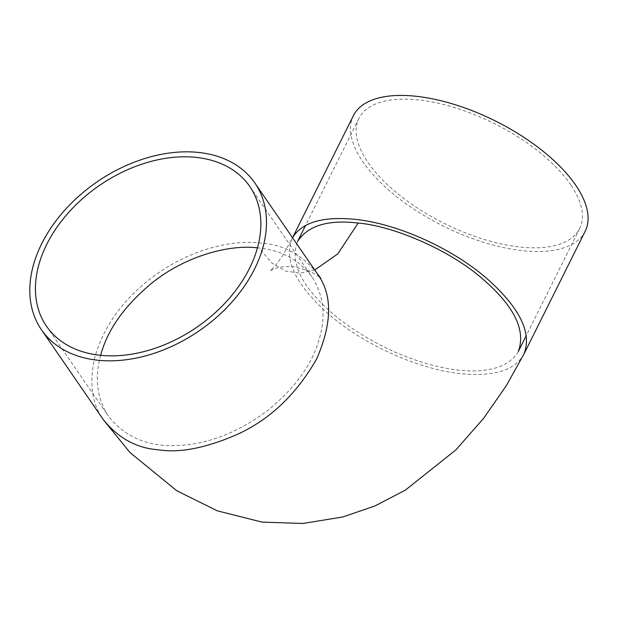 <?xml version="1.0" encoding="UTF-8"?>
<svg xmlns="http://www.w3.org/2000/svg" width="619" height="619" viewBox="0 0 619 619"><rect width="100%" height="100%" fill="white"/><g stroke="black" fill="none" stroke-linecap="round" stroke-linejoin="round"><path stroke-width="0.46" stroke-dasharray="3.1 2.32" d="M317.09 273.405C301.964 254.695 283.494 244.606 261.69 243.128C232.357 239.182 182.048 249.178 138.679 288.593C116.086 309.26 101.268 332.937 94.212 359.616C89.36 384.004 92.115 403.596 102.483 418.405L103.234 419.535M585.172 231.266A129.503 58.635 26.5 0 1 521.585 250.587A129.503 58.635 26.5 0 1 395.634 195.859A129.503 58.635 26.5 0 1 353.379 115.691M570.873 185.004A123.336 55.842 -153.5 0 0 419.458 100.038A123.336 55.842 -153.5 0 0 358.896 118.446A123.336 55.842 -153.5 0 0 444.357 223.451A123.336 55.842 -153.5 0 0 579.655 228.512A123.336 55.842 -153.5 0 0 570.873 185.004M518.312 351.538C502.767 377.977 451.468 376.801 394.04 351.662C361.225 336.527 335.583 318.824 317.121 298.559C297.654 277.513 291.139 258.487 297.561 241.472M314.731 269.985L299.929 273.18L285.374 271.029L271.671 262.874L259.237 248.049L257.434 247.855M100.657 355.352C94.367 377.969 96.928 398.195 108.325 416.038C125.533 437.811 149.566 447.576 180.439 445.34C210.143 443.475 239.445 431.683 268.352 409.964C295.062 387.873 311.953 364.498 319.017 339.854C326.12 316.471 323.783 295.48 312.007 276.894C299.031 259.841 281.436 250.223 259.237 248.049M523.836 354.292C514.791 370.479 493.598 376.917 460.25 373.613C418.328 369.21 364.258 344.922 329.393 314.831C295.936 285.197 283.487 259.825 292.044 238.717L292.547 237.75M102.483 418.405L103.659 420.146M319.35 276.941L309.693 270.983L294.574 266.874C286.249 266.216 279.579 266.843 274.565 268.754L269.946 270.836L273.335 267.81C275.664 265.597 278.952 261.203 283.216 254.626L292.532 237.727M46.533 326.267L108.317 416.038M249.736 186.42L312.007 276.894M358.896 118.446L305.538 225.471M579.655 228.512L526.297 335.537"/><path stroke-width="0.93" d="M41.458 329.765L103.234 419.535C118.361 438.237 136.822 448.334 158.634 449.812C179.587 453.185 205.694 448.102 236.969 434.553C269.946 419.535 296.571 394.21 316.843 358.563C332.194 322.956 332.504 294.915 317.787 274.441L254.811 182.922A129.503 90.304 -34.5 0 0 199.333 152.529A129.503 90.304 -34.5 0 0 64.461 210.506A129.503 90.304 -34.5 0 0 41.458 329.765A129.503 90.304 -34.5 0 0 199.333 330.732A129.503 90.304 -34.5 0 0 254.811 182.922M196.896 157.474A123.336 86.002 145.5 0 1 249.736 186.42A123.336 86.002 145.5 0 1 196.896 327.188A123.336 86.002 145.5 0 1 46.533 326.267A123.336 86.002 145.5 0 1 68.446 212.688A123.336 86.002 145.5 0 1 196.896 157.474M292.532 237.727L353.379 115.691A129.503 58.635 26.5 0 1 495.44 121.007A129.503 58.635 26.5 0 1 585.172 231.266L523.836 354.285C532.394 333.177 519.937 307.805 486.48 278.171C451.622 248.087 397.553 223.799 355.631 219.397C323.025 216.132 302.002 222.252 292.547 237.75M305.538 225.471L297.561 241.472C307.852 225.61 328.039 219.482 358.122 223.064C393.313 225.896 450.972 250.347 484.066 280.183C514.575 306.831 525.988 330.616 518.312 351.538M358.122 223.064L337.796 253.898L314.731 269.985M257.434 247.855C228.109 244.257 184.508 256.692 151.98 282.96C124.473 305.732 107.366 329.865 100.657 355.352M103.659 420.146L129.936 452.481L176.74 490.72L217.284 510.822L261.953 522.088L302.892 523.481L342.833 516.958L374.959 505.947L405.337 490.147L455.901 449.889L483.741 418.173L506.334 385.629L523.829 354.292M317.795 274.449L317.423 273.9M317.245 273.629L320.789 278.256L319.35 276.941M526.297 335.537L518.32 351.538"/></g></svg>
